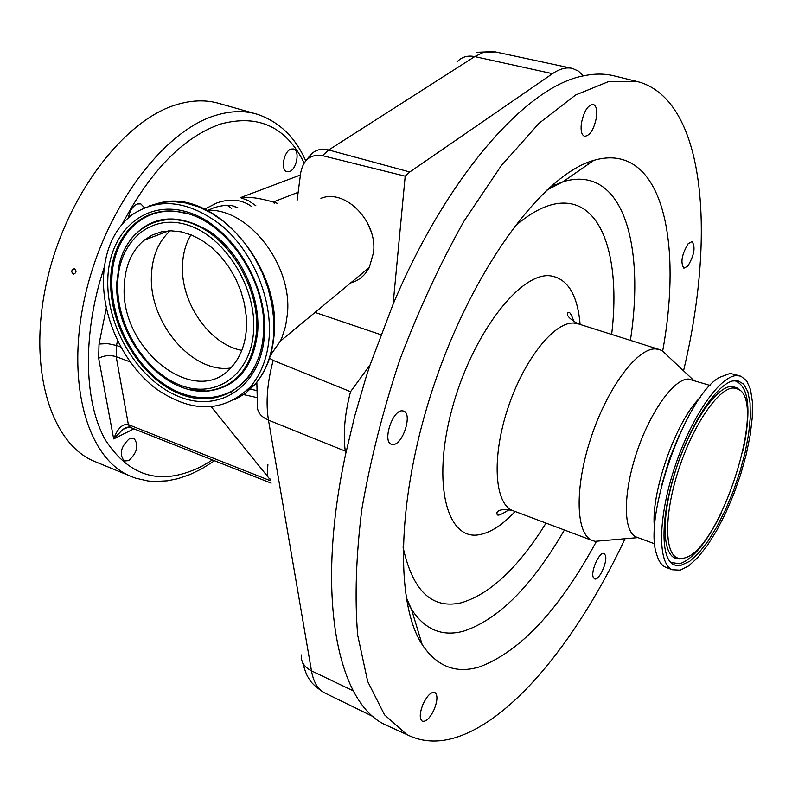 <?xml version="1.0" encoding="UTF-8"?>
<svg xmlns="http://www.w3.org/2000/svg" width="792" height="792" viewBox="0 0 792 792"><rect width="100%" height="100%" fill="white"/><g stroke="black" fill="none" stroke-linecap="round" stroke-linejoin="round"><path stroke-width="1.19" d="M128.482 217.661C129.7 210.721 132.62 206.167 137.244 203.99L140.857 203.9L144.411 207.702M289.506 171.547L286.902 171.666C280.309 170.221 283.783 151.104 291.03 149.074L293.545 148.965C300.148 150.43 296.733 169.409 289.506 171.547M128.74 460.607L124.195 461.003C119.038 454.113 120.79 446.658 129.462 438.649L133.898 438.273C139.095 445.104 137.372 452.549 128.74 460.607M97.555 462.637L93.278 460.885C49.975 442.183 27.373 366.706 46.877 281.18C66.073 195.673 124.156 119.622 177.131 104.485C192.505 99.96 206.761 99.683 219.899 103.673L255.242 113.692M73.151 274.022C71.023 271.676 71.409 269.904 74.28 268.706L74.666 268.795C76.765 271.121 76.388 272.893 73.537 274.111L73.151 274.022M231.67 208.514L227.353 205.346M299 185.783L299.831 179.428M129.373 426.789L122.8 429.442L113.682 438.907L98.663 358.251C104.188 355.42 110.038 354.895 116.196 356.687L130.106 361.894M117.503 340.689L116.523 345.46L107.514 343.599L99.02 344.045L106.306 308.078M255.875 205.752L248.609 200.683L240.471 197.644C248.718 196.574 259.627 198.04 273.19 202.019L277.349 203.306M133.937 428.838L113.682 438.907C117.622 428.323 122.522 423.552 128.373 424.621L130.324 427.413M270.27 480.685L128.373 424.621L116.196 356.687L116.523 345.46L120.77 347.035M211.375 406.949L269.597 478.952L270.448 479.091M204.188 398.109L204.88 398.97M145.867 369.022L146.48 369.102M250.44 389.139L256.529 390.496M256.727 397.525L243.689 394.624M231.789 391.981L231.106 391.832M571.517 68.231L495.238 51.896L482.764 52.678L474.755 56.598L328.72 149.975L409.771 171.983L552.469 73.686C559.776 68.726 566.468 66.983 572.557 68.459L578.388 71.092L583.417 75.874C527.007 86.15 447.262 175.349 393.099 304.237L370.072 364.944L365.914 377.665L354.747 415.958L345.668 453.945C315.107 595.257 337.115 702.266 384.991 724.63L391.307 727.492M636.194 81.279L614.889 76.072C605.276 73.517 594.782 73.458 583.417 75.874M683.536 370.805C715.513 237.422 706.019 105.247 641.688 82.823L638.184 81.764L609.048 81.368L575.596 95.01L539.065 123.265L501.148 165.865L463.845 221.384C439.916 264.063 418.532 310.296 399.712 360.093C382.942 410.702 370.329 460.37 361.855 509.098C356.034 555.944 354.638 597.911 357.667 635.016L367.696 681.496L384.506 714.8L406.791 734.531C423.086 742.757 441.114 743.163 460.875 735.738C517.681 714.493 579.793 634.937 624.888 539.065M596.495 117.176C597.307 109.939 596.237 105.683 593.287 104.405C587.822 104.92 583.843 111.326 581.338 123.621C580.576 130.809 581.635 135.026 584.536 136.283C590 135.798 593.99 129.423 596.495 117.176M687.842 266.072C694.257 255.232 695.673 247.064 692.089 241.57L688.208 243.629C681.754 254.489 680.308 262.677 683.882 268.191L687.842 266.072M593.238 577.259L594.485 578.833C598.811 581.437 607.969 561.577 605.375 555.271L604.098 553.618C599.792 550.975 590.545 571.062 593.238 577.259M422.819 704.692C419.602 713.265 419.433 718.77 422.284 721.185C426.185 721.997 430.214 717.918 434.382 708.969C437.59 700.415 437.748 694.921 434.877 692.495C431.026 691.683 427.007 695.752 422.819 704.692M402.049 410.8C392.357 410.335 382.328 441.51 391.288 444.233L393.139 444.52C402.91 444.599 412.662 413.81 403.722 411.078L402.049 410.8M662.666 351.123C680.199 255.252 666.884 170.082 620.572 159.063C612.434 157.103 603.514 157.549 593.802 160.38C544.896 173.765 477.437 261.855 437.481 374.883C397.337 487.832 393.515 600.831 422.166 644.569C437.006 666.745 456.281 674.131 479.982 666.725C520.72 651.153 559.518 609.414 596.376 541.5M666.498 354.776L662.518 351.024L659.805 349.678L655.519 348.916C637.055 348.025 607.256 388.04 590.911 437.966C574.378 487.852 575.695 533.957 592.178 540.461L595.059 541.332L602.88 540.649M710.068 385.427L688.337 379.022C673.665 378.903 649.796 412.365 636.412 453.311C622.868 494.238 623.274 531.897 636.223 536.986L637.144 537.332M740.114 375.952L730.165 373.398L719.205 377.507C685.684 396.277 643.084 516.463 656.588 554.153C658.538 561.063 661.548 565.419 665.617 567.24L666.725 567.656M737.035 375.576C720.195 375.289 691.505 416.443 674.774 467.102C657.865 517.721 657.469 563.874 672.329 569.765L680.209 570.171L688.624 565.924L697.772 557.588L707.246 545.629L716.651 530.62L725.601 513.236L733.729 494.198L740.718 474.279L746.282 454.301L750.202 435.055L752.281 417.344L752.4 401.94L750.519 389.555L746.658 380.803L740.946 376.21L737.035 375.576M735.59 380.526C719.869 380.427 693.386 417.909 677.408 464.845C661.28 511.741 659.726 556.073 672.675 564.132L676.2 565.617L680.189 565.676L689.743 561.281L698.603 553.153L707.791 541.451L716.879 526.769L725.492 509.781L733.273 491.218L739.906 471.874L745.094 452.569L748.618 434.105L750.311 417.295L750.054 402.9L747.816 391.614L743.648 384.061L737.698 380.675L735.59 380.526M683.724 558.132C718.997 552.45 767.765 402.95 738.49 389.248L733.412 388.001C718.285 388.001 692.614 425.73 678.259 470.795C663.726 515.839 664.478 555.469 678.576 558.251L683.724 558.132M345.668 453.945L345.272 451.123C342.986 433.858 344.738 414.038 350.529 391.693L370.072 364.944M297.01 201.059L300.752 172.527C303.445 159.578 310.692 153.955 322.493 155.658L405.197 176.19L409.771 171.983M393.099 304.237L405.197 176.19M269.537 358.271L273.171 360.409L350.529 391.693M315.028 312.424L380.863 334.709M371.141 231.63L366.686 221.324M320.928 198.337C345.213 188.328 377.616 221.364 373.537 252.5L369.31 267.468C364.983 275.586 358.746 280.744 350.599 282.962M207.068 210.296C248.054 207.692 292.634 264.696 287.427 313.978L285.556 326.363L281.912 337.689L280.318 341.164L270.478 355.252M103.495 277.962C104.633 250.401 113.979 229.462 131.541 215.147C159.073 196.594 189.555 200.445 222.998 226.68C253.034 252.796 271.983 298.346 269.191 337.065C267.548 357.608 261.192 374.299 250.104 387.12C223.077 412.86 191.644 413.345 155.786 388.585C123.889 364.261 102.316 318.78 103.495 277.962M124.304 285.377C125.215 265.746 131.799 250.708 144.055 240.243L152.153 235.075L161.221 231.888L171.023 230.799L181.269 231.848L191.674 235.056L201.93 240.322L211.731 247.53L220.77 256.459L228.789 266.864L235.521 278.418L240.788 290.783L244.411 303.574L246.292 316.424L246.401 328.928C245.223 344.767 240.253 357.509 231.511 367.151C195.782 409.415 119.424 349.242 124.304 285.377M104.376 266.894C82.328 332.462 83.635 401.158 105.237 439.738C129.967 477.873 162.588 486.496 203.089 465.597L212.494 459.924M304.138 162.984C286.397 126.928 258.578 113.939 220.671 124.007C183.685 136.887 150.906 170.181 122.344 223.888M98.663 358.251L99.02 344.045M111.187 283.982L111.811 280.922M240.471 197.644L300.425 175.002M204.692 209.137L216.602 203.069C229.858 198.317 241.421 199.386 251.302 206.276M214.573 460.756L201.703 468.864L189.862 474.586L177.893 478.675L167.379 480.823L154.41 481.506L147.975 480.982L135.402 478.101L129.344 475.715C86.882 457.37 65.3 381.477 85.338 294.961C105.079 208.464 163.073 131.165 215.355 115.474C230.541 110.781 244.57 110.395 257.45 114.315C279.269 121.8 295.347 137.283 305.682 160.756M237.877 207.811L232.917 206.108M298.138 192.317L273.19 202.019L274.547 203.623M267.904 464.597L267.161 475.566M456.944 62.023C461.538 56.994 467.468 55.183 474.755 56.598L552.469 73.686M406.553 599.97L411.464 609.266C424.779 629.64 442.154 636.946 463.587 631.165C498.416 619.582 532.026 585.872 564.419 530.016M630.412 340.372C643.005 258.301 628.422 188.338 587.476 180.061C579.991 178.507 571.834 179.071 563.003 181.744L549.737 187.278M403.029 546.995C412.503 590.802 431.858 609.404 461.083 602.811C489.911 594.337 518.225 567.765 546.034 523.106M611.652 334.432C619.987 265.617 605.385 209.652 570.339 203.683C553.974 200.821 535.204 208.583 514.018 226.958M580.11 324.443C577.576 294.872 567.735 278.675 550.579 275.863C520.215 271.577 471.596 334.966 451.856 409.613C431.69 484.239 447.153 541.55 479.754 534.6C491.04 532.422 502.821 524.71 515.107 511.474M658.894 349.391L578.566 323.958L573.933 323.067C554.063 321.631 523.462 360.231 507.623 409.018C491.584 457.776 494.545 503.425 512.454 510.474L513.77 510.969M700.316 397.376C675.754 420.7 649.826 495.129 654.588 528.512M678.952 435.699L669.072 460.083L661.657 485.308M670.032 561.696L670.953 562.478L679.823 563.736C693.01 559.162 706.82 542.302 721.245 513.157M743.064 450.668C751.539 409.731 748.955 386.476 735.313 380.912L733.491 380.754M739.144 389.664L736.708 387.694L731.57 386.417C716.245 386.377 690.278 424.482 675.774 470.012C661.102 515.533 661.924 555.568 676.21 558.37L680.229 558.489M273.171 360.409C267.201 382.754 265.637 402.663 268.478 420.156L311.474 670.854L353.341 690.881M256.836 382.19L257.43 404.831C256.806 411.543 260.489 416.642 268.478 420.156L345.272 451.123M301.247 654.925C300.861 661.815 304.267 667.121 311.474 670.854C313.454 681.803 317.592 689.02 323.898 692.525L325.195 693.158M322.493 155.658L328.72 149.975C321.057 148.193 314.959 149.906 310.415 155.113L305.286 161.38M149.312 205.93L160.707 202.564L172.874 201.544L185.536 202.94L198.376 206.752L211.098 212.9L223.374 221.275L234.887 231.67L245.352 243.837L254.489 257.479L262.063 272.25L267.894 287.783L271.824 303.663L273.775 319.493L273.705 334.887C272.052 355.39 265.676 372.042 254.598 384.843L245.352 393.416L234.798 399.693M107.811 279.497C108.841 231.135 145.787 198.307 188.833 212.494C231.907 225.928 268.399 285.09 264.409 335.353C261.073 385.853 220.423 413.196 179.725 396.921C138.956 381.348 106.177 327.68 107.811 279.497M263.37 334.63C259.915 383.655 220.285 410.117 180.655 394.198C140.946 378.952 109.068 326.65 110.692 279.725C111.365 236.808 141.431 205.168 179.24 211.88L188.041 213.919M253.915 368.716C236.353 400.297 198.208 406.474 165.884 385.397C133.492 364.478 110.553 319.651 111.84 279.556C112.523 236.867 142.451 205.405 180.051 212.088L179.24 211.88C224.067 217.255 268.142 280.526 263.439 333.561L263.399 334.165M185.744 213.276L180.051 212.088L185.655 213.246M129.977 240.283C150.658 214.929 177.537 212.197 210.593 232.096C240.115 252.569 260.291 295.267 257.717 331.521C253.39 367.745 236.6 387.615 207.355 391.129L196.02 390.664M116.85 282.061L119.295 264.102C127.849 227.462 162.528 209.167 197.505 225.73C232.541 241.857 259.627 290.486 256.558 331.719C252.272 367.765 235.58 387.526 206.494 391.02L190.585 389.723M117.711 283.031C118.721 240.946 150.995 212.771 188.199 225.215C225.433 237.006 256.865 287.991 253.559 331.482C250.807 375.17 215.741 399.227 180.309 385.209C144.807 371.804 116.167 324.948 117.711 283.031M230.68 368.032C191.812 373.784 148.272 321.7 151.49 274.369C152.45 255.717 158.687 241.194 170.201 230.809M241.808 350.381C209.177 344.48 180.012 301.841 182.556 264.132C183.13 252.995 185.932 243.203 190.951 234.759M251.539 386.397L247.292 390.129M163.083 384.863C150.361 375.269 139.55 363.063 130.66 348.242M117.038 317.622L112.612 298.604L111.098 279.665M555.271 185.387L553.459 184.021M587.179 162.687L588.694 163.914M208.068 210.296L214.325 207.554C224.106 204.841 231.125 204.603 235.363 206.831L233.858 206.356M129.344 475.715L93.278 460.885M271.151 483.14L130.165 427.353C128.967 426.522 126.512 427.215 122.8 429.452L127.076 427.333M476.259 52.331L493.871 51.619M384.991 724.63L406.791 734.531M592.178 540.461L512.454 510.474C503.514 508.83 498.307 509.603 496.822 512.8L497.188 514.543C497.722 516.107 501.712 514.453 509.177 509.603M574.032 321.938C571.735 315.246 570.002 312.078 568.834 312.444C568.131 312.177 562.746 314.988 577.794 323.7M637.907 537.61L595.059 541.332M636.223 536.986L654.806 543.876M665.617 567.24L672.329 569.765M732.372 381.021L737.698 380.675M678.576 558.251L676.695 558.687L679.714 558.954L681.635 558.469M740.035 390.367L738.49 389.248M670.953 562.478L672.675 564.132M693.337 380.041L662.518 351.024M593.802 160.38L563.003 181.744L546.302 190.436M406.039 596.861L411.464 609.266L422.166 644.569M302.514 662.31C305.108 671.151 307.078 676.259 308.415 677.625C310.345 682.07 315.513 687.03 323.898 692.525L373.468 716.77M162.083 202.326C215.642 190.169 281.477 266.835 274.151 334.541C272.428 355.143 265.914 371.903 254.598 384.843L250.104 387.12M195.832 390.644L206.494 391.02C161.825 395.149 113.88 336.194 116.84 282.427M144.055 240.243L168.656 230.858M270.646 354.658L271.379 354.301M369.31 267.468L280.318 341.164"/></g></svg>
